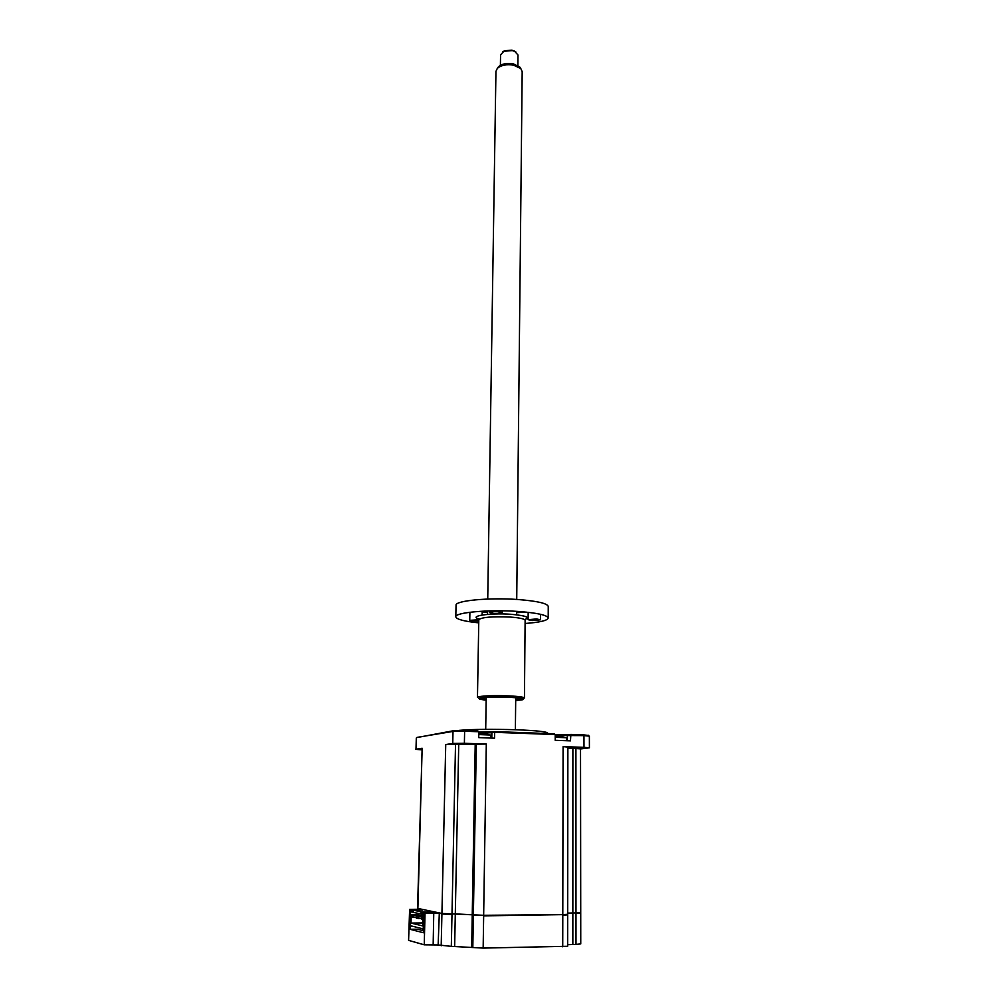 <?xml version="1.0" encoding="UTF-8"?>
<svg xmlns="http://www.w3.org/2000/svg" width="998" height="998" viewBox="0 0 998 998"><rect width="100%" height="100%" fill="white"/><g stroke="black" fill="none" stroke-linecap="round" stroke-linejoin="round"><path stroke-width="1.5" d="M575.971 913.22L575.983 944.407L567.662 944.682M575.983 944.407L580.749 943.908L580.724 913.145L575.971 913.494M423.439 930.735L417.401 929.2L410.003 929.288L410.552 909.602L409.617 909.403L408.594 940.365L424.237 944.819L438.147 944.956L451.321 946.354L451.994 914.18M473.364 915.129L472.815 947.526L451.321 946.354M472.815 947.526L483.157 948.088L567.662 946.279L567.7 914.842L562.785 915.203L562.722 946.803M567.7 913.108L575.971 912.945L567.7 913.108M483.157 948.088L483.656 915.852L562.585 914.642M483.494 915.291L473.364 915.403M454.651 946.304L455.3 913.881L473.376 914.842L451.994 913.906L455.3 913.881L458.731 744.533L445.732 744.545L441.927 913.469L417.551 908.367L422.142 748.25L415.991 749.211L416.303 738.108L415.991 749.211M451.982 914.467L441.914 914.018L441.191 945.805M424.237 944.819L425.036 913.245L442.364 913.532M410.003 929.288L423.377 932.743L423.901 912.446L425.036 913.245M417.85 909.353L419.322 909.328M433.157 944.682L433.768 912.584L438.259 912.708M433.768 912.584L424.899 912.659M436.525 912.347L423.901 912.446M410.552 909.602L422.828 909.527M409.617 909.403L421.218 909.19M461.113 744.271L469.871 744.059L461.113 744.271M416.79 737.597L453.778 730.661L464.382 730.474L464.619 731.235L453.005 731.422L453.778 730.661M417.014 737.397L453.005 731.422L452.755 743.448L464.382 743.298L464.619 731.235L478.828 731.746L477.842 730.973L464.382 730.474M478.828 732.108L495.133 731.609L554.227 733.78L555.225 734.553L555.212 740.316L570.457 740.853L570.881 734.403L568.049 734.79L567.351 735.551L583.955 735.613L583.655 734.865L570.881 734.403M555.225 734.927L568.049 734.79M583.655 734.865L588.483 735.476M547.665 733.542L547.665 733.031C546.704 731.684 536.487 730.598 517.001 729.788C492.114 729.002 472.778 729.201 458.98 730.386M478.815 732.844L491.877 732.794L495.133 731.609M574.511 748.076L583.531 747.851L574.511 748.076M555.225 735.638L567.351 735.551L567.338 740.753M589.406 747.826L589.369 736.175L583.955 735.613L583.98 747.327L589.406 747.826L580.524 748.949M421.805 749.199L421.056 749.336L421.805 749.498M478.828 731.746L478.741 737.622L494.571 738.183L494.646 732.332L555.225 734.553M490.979 738.058L491.016 735.039L478.791 734.565M486.014 733.817L479.801 733.917M487.81 734.004L486.138 733.767M566.677 740.728L566.689 737.734L555.225 737.297M562.86 736.574L556.772 736.499M555.562 736.686L556.697 736.487M562.785 914.642L567.7 914.28L567.874 747.065L563.097 746.629L562.785 914.642L483.656 915.291L473.376 914.842L476.308 744.159L475.21 744.321L471.68 947.227M567.874 748.088L572.877 748.338L572.84 944.457M575.908 748.45L575.971 912.945L580.724 912.596L580.524 748.862L572.877 748.338M583.98 747.327L563.097 746.629M415.642 749.336L421.792 749.847M452.755 743.448L445.732 744.545M458.731 744.533L475.21 744.321M483.656 915.291L486.3 744.034L476.308 744.159M486.3 744.034L464.382 743.298M455.525 744.421L451.994 913.906L441.927 913.469M436.288 912.297L423.676 912.397L431.51 912.01L421.094 911.848L413.222 910.176L422.379 910.114L410.764 909.652L423.052 909.565M423.676 912.397L423.614 914.679L422.129 914.355L422.191 912.072M413.172 912.172L410.702 911.873L410.764 909.652M422.142 914.106L413.16 912.409L413.222 910.176M422.828 914.505L422.803 915.44M422.69 919.495L422.753 922.988M422.603 922.95L411.001 923.075L411.238 914.692L418.886 914.642L418.911 913.657M411.238 914.692L418.886 914.642M411.001 923.075L422.678 925.907L422.89 917.312L423.776 917.299M423.776 917.449L422.89 917.312M410.951 926.394L410.303 926.231L410.627 914.555M410.964 925.857L422.566 928.751M423.539 917.449L423.239 929.475L422.541 929.313M410.303 926.231L412.386 926.206M421.094 911.848L421.031 914.118M412.174 909.951L412.112 912.172M416.74 918.085L418.125 918.185M416.74 918.197L416.777 916.451L423.801 916.401M423.801 916.289L416.303 916.351L416.266 918.098M422.89 917.599L421.929 917.611L421.88 919.383L422.84 919.482M422.366 919.495L422.89 917.723M418.599 918.509L421.892 918.597M418.599 918.634L418.649 916.875L423.788 916.825M423.788 916.713L418.162 916.763L418.112 918.522M423.826 915.453L412.648 915.528L412.598 917.249L416.278 917.337M413.06 917.362L413.11 915.628L423.826 915.54M515.829 51.921L511.924 50.174L504.564 50.736L502.792 51.771M517.875 65.506L517.987 55.002L514.694 51.347L512.298 50.611L503.878 51.247L500.559 54.84L500.397 65.294M520.669 68.388L519.709 66.928L513.197 63.81C506.822 62.837 501.919 63.81 498.489 66.716L497.553 68.051M516.727 599.436L522.179 71.644L520.819 68.6L513.621 65.169C506.547 64.084 501.121 65.157 497.316 68.375L495.944 71.394L487.735 599.049M524.574 619.608C530.736 617.438 526.158 615.666 510.839 614.269C490.193 612.797 467.488 616.065 479.364 618.997M477.468 697.39L478.741 696.729C484.803 695.656 494.908 695.369 509.055 695.88C518.785 696.379 523.913 697.091 524.449 698.014L525.123 620.307C524.611 618.847 519.546 617.75 509.966 617.038C492.014 616.34 481.622 617.226 478.803 619.721L477.468 697.377M486.163 700.197L479.739 699.261L479.888 698.039C488.059 695.781 531.834 697.664 522.191 699.823L515.679 700.608M522.603 698.8L515.692 699.511M493.623 613.421L489.357 612.485C490.143 611.762 493 611.512 497.927 611.712L502.169 612.647C501.37 613.358 498.526 613.62 493.623 613.421M478.778 621.267L469.746 620.357L478.803 619.733M532.071 620.544L528.104 619.683L536.562 618.947L540.517 619.808L532.071 620.544M482.209 611.886L487.523 612.285M516.59 612.672L526.233 612.123M548.201 618.036L548.251 606.46C547.328 603.366 537.336 601.07 518.311 599.549C489.195 597.353 454.651 600.684 456.049 605.287L455.799 616.851C454.402 612.498 489.02 609.341 518.187 611.45C537.261 612.909 547.266 615.105 548.201 618.036C547.503 620.556 539.806 622.365 525.098 623.476M478.741 622.852C464.207 621.367 456.56 619.371 455.799 616.851M486.176 699.111L479.29 698.213M438.147 944.956L439.32 912.92M492.625 732.021L491.877 732.794L491.802 738.083M417.875 908.492L422.142 748.25M588.259 735.239L588.995 736.013M416.977 737.41L416.253 738.121M489.02 734.703L478.903 734.565M564.818 737.435L555.225 737.185M504.564 50.736L503.878 51.247M498.489 66.716L497.316 68.375M487.548 610.963L487.498 614.381M486.201 697.303L485.702 729.326M516.602 611.35L516.565 614.768M515.716 697.702L515.38 729.725M519.709 66.928L520.819 68.6M514.032 50.823L514.694 51.347M522.191 699.823L523.002 698.987M489.382 610.913L489.357 612.485M469.896 612.261L469.746 620.357M528.167 612.323L528.104 619.683M540.542 614.294L540.517 619.808M482.209 611.2L482.146 615.018M502.194 610.826L502.169 612.647M479.739 699.261L478.915 698.375"/></g></svg>
